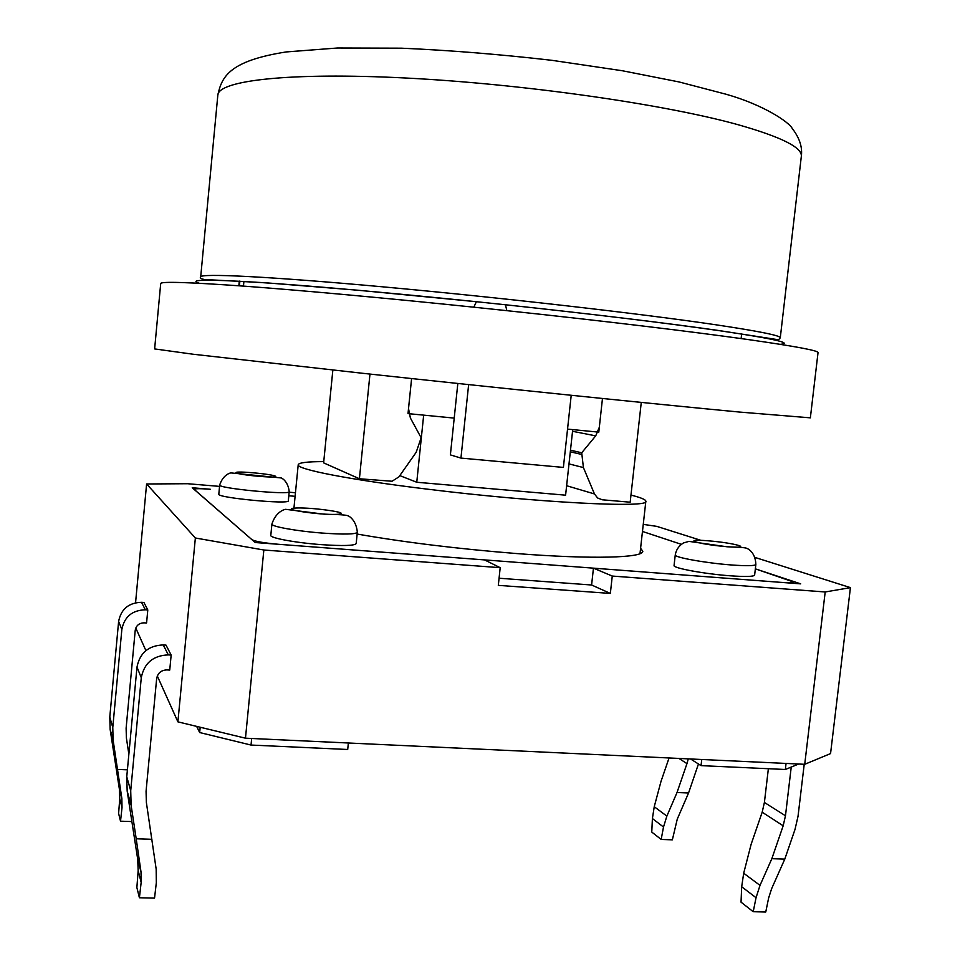 <?xml version="1.0" encoding="UTF-8"?>
<svg xmlns="http://www.w3.org/2000/svg" width="960" height="960" viewBox="0 0 960 960"><rect width="100%" height="100%" fill="white"/><g stroke="black" fill="none" stroke-linecap="round" stroke-linejoin="round"><path stroke-width="1.44" d="M243.456 286.116L243.912 281.364M239.424 285.816L239.88 281.124M454.212 418.104L408.012 413.616L411.6 378.552L408.516 408.6L410.388 417.996L421.152 437.76L416.172 452.304L398.928 476.856L392.064 481.248L359.412 478.764L323.628 462.864L332.856 370.044M359.412 478.764L369.972 374.076M457.824 383.46L450.384 454.896L460.944 458.088L468.636 384.6M460.944 458.088L563.388 467.424L571.212 395.292M567.552 429.108L598.788 432.144L602.472 398.484L599.316 427.272L595.704 435.864L581.712 452.784L583.416 467.58L594.456 493.944L597.612 497.988L602.316 499.788L630.18 502.2L641.268 402.42M747.948 339.528C692.94 331.74 602.676 320.856 506.868 310.668L473.784 307.188C384.864 297.972 300.552 290.304 244.392 286.176C188.664 282.216 160.764 281.34 160.704 283.548L154.632 348.924L193.068 354.228L363.072 373.332C495.54 387.684 657.396 404.304 739.62 412.068L810.36 417.84L818.028 352.632C818.712 350.676 795.348 346.308 747.948 339.528M581.712 452.784L570.48 450.192M271.908 524.076L270.804 535.392C269.7 537.948 295.512 542.748 321.06 544.62C342.792 546.084 354.504 545.748 356.184 543.6L357.324 532.332C355.656 534.336 343.956 534.588 322.212 533.064C296.652 531.144 270.828 526.476 271.908 524.076C276.096 510.78 285.948 508.884 286.092 509.376L324.576 514.248C338.472 514.428 346.236 514.944 347.868 515.784C348.6 515.676 356.328 520.008 357.324 532.332M610.344 593.424L498.312 585.36L500.196 567.684L484.548 559.908L255.24 542.532L192.228 487.764L210.312 489.264C200.412 488.508 194.988 488.508 194.052 489.252L251.952 539.676C255.36 541.512 264.336 543.06 278.892 544.32L780.576 582.336C788.64 582.9 792.9 582.768 793.368 581.94L755.352 568.848L800.688 583.86L593.448 568.164L612.264 576.06L610.344 593.424L591.6 585L499.068 578.232M500.196 567.684L263.844 550.008L195.36 537.996L146.604 483.972L187.572 483.72L219.552 486.384M289.152 492.216L295.452 492.744M288.804 495.792L295.104 496.308L288.804 495.792M755.076 557.46L850.428 587.628L830.556 753.588L804.72 764.304L245.472 738.192L263.844 550.008M804.72 764.304L825.192 591.972L612.264 576.06M593.448 568.164L591.6 585M642.468 531.456L681.312 544.32L642.468 531.456M850.428 587.628L825.192 591.972M643.26 524.376L656.784 526.368L700.956 540.348M135.564 602.736L146.604 483.972M245.472 738.192L177.9 721.848L157.308 675.972M145.908 650.592L135.78 628.032M177.9 721.848L195.36 537.996M675.252 554.952L674.064 565.524C672.588 568.032 704.424 573.936 730.08 575.784C745.56 576.876 753.732 576.648 754.632 575.1L755.856 564.456C754.98 565.908 746.808 566.076 731.328 564.96C705.66 563.052 673.8 557.292 675.252 554.952C676.176 549.732 678.924 545.736 683.472 542.952L688.944 541.38L727.044 546.78C740.292 547.212 746.844 547.764 746.712 548.436C746.316 547.98 755.412 551.124 755.856 564.456M219.684 485.016L218.808 494.208C216.552 497.772 290.016 504.72 288.312 500.808L289.212 491.652C290.94 495.348 217.452 488.352 219.684 485.016C223.284 473.88 231.516 472.536 231.252 472.944L281.004 477.924C281.124 477.624 288.108 480.864 289.212 491.652M147.792 609.96L143.916 602.46L141.516 602.304C128.688 602.712 121.056 609.084 118.62 621.444L109.788 717.048L110.148 729.468L119.364 788.976L121.86 798.516L113.136 740.28L112.776 727.548L121.848 629.46C124.356 616.776 132.18 610.224 145.332 609.792L147.792 609.96L146.58 622.992L144.12 622.836C139.128 623.004 136.164 625.488 135.228 630.288L126.12 728.172L126.384 737.868L128.868 754.224M138.168 870.636L136.872 887.532L139.404 897.768L154.536 898.116L156.324 882.732L156.168 869.1L146.364 802.44L146.064 791.304L156.66 678.576C157.764 673.044 161.172 670.152 166.908 669.912L169.74 670.08L171.156 655.068L166.008 645.12L163.248 644.952C148.548 645.504 139.8 652.884 136.992 667.08L126.756 776.784L127.164 791.004L137.712 859.296L138.168 870.636L141.168 882.348L141.012 871.944L137.712 859.296M798.648 764.028L785.34 769.488L786.06 763.44M690.576 758.976L701.052 765.636L701.748 759.492M701.052 765.636L785.34 769.488M200.184 727.236L199.668 732.54L251.028 745.056L347.712 749.484L348.36 742.992M251.028 745.056L251.676 738.48M199.668 732.54L196.656 726.384M357.156 534.048C404.712 542.34 457.74 548.832 516.228 553.524C592.392 559.476 643.464 557.904 642.792 551.244L640.596 548.268M423.672 415.14L416.76 482.256L565.596 495.18L572.724 429.612M416.76 482.256L399.804 475.608M630.972 495.096C640.884 497.568 645.84 499.632 645.84 501.264C650.628 508.368 536.748 502.728 426.804 489.084C348.792 479.628 296.208 469.188 298.212 464.724C298.836 462.672 307.344 461.628 323.748 461.616M768.372 768.708L764.4 802.464L762.18 812.208L751.14 844.248L743.688 873.24L741.684 886.74L756.048 897.708L760.008 885.372L771.84 858.696L783.18 825.78L785.472 815.772L791.232 767.076M804.216 764.28L798.036 816.252L795.036 829.356L784.788 859.104L771.648 888.648L768.624 898.02L765.756 912L753.216 911.712L741.036 902.16L741.684 886.74M151.92 839.292L136.2 838.8L131.124 805.356L130.716 790.716L141.276 677.724C144.168 663.096 153.18 655.488 168.324 654.9L171.156 655.068M136.2 838.8L141.012 871.944M139.404 897.768L141.168 882.348M753.216 911.712L756.048 897.708M784.788 859.104L771.84 858.696M669.06 757.968L661.02 781.344L654.24 806.712L652.404 818.544L651.768 832.068L661.176 839.448L672.36 839.832L677.268 819.12L688.56 792.984L698.448 763.98M678.936 758.436L686.964 763.62L688.284 758.868M686.964 763.62L677.016 792.516L666.864 816.108L663.504 827.028L661.176 839.448M688.56 792.984L677.016 792.516M131.796 821.568L120.516 821.184L118.608 813.456L119.748 798.816L119.364 788.976M127.404 769.812L117.576 769.416M120.516 821.184L122.016 807.66L121.86 798.516M738.276 124.764C781.62 137.076 802.632 147.66 801.312 156.504C802.608 147.312 799.596 137.988 792.276 128.52C789.168 122.208 763.728 104.904 726.192 94.272L679.068 81.948L622.428 70.764L551.928 60.324C499.824 54.324 449.628 50.28 401.34 48.18L337.548 48L286.284 51.924C229.764 60.792 221.688 76.476 217.824 95.184C218.064 80.616 288.624 72.036 405.972 78.024C523.056 83.94 665.124 104.352 738.276 124.764M217.824 95.184L200.7 276.924C199.932 273.18 268.872 276.42 384.84 287.028C500.544 297.588 641.892 313.812 715.572 324.744C759.252 331.284 780.816 335.64 780.276 337.836L801.312 156.504M199.32 283.272C187.56 279.612 206.268 279.252 255.432 282.18C305.472 285.336 388.188 292.584 476.4 301.716L505.44 304.764C593.724 314.256 664.776 322.86 718.608 330.576C772.992 338.592 793.56 343.176 780.3 344.328M595.704 435.864L572.532 431.292M581.544 454.416L570.312 451.788M583.416 467.58L568.992 463.884M594.456 493.944L566.616 485.724M327.516 510.216C299.088 506.184 275.532 507.972 304.98 512.136C334.776 516.324 356.736 514.224 327.516 510.216M726.744 546.672C755.352 548.964 735.636 542.988 708.024 540.792C679.812 538.44 697.896 544.332 726.744 546.672M252.996 472.788C226.992 470.508 232.164 474.024 258.804 476.304C285.312 478.572 278.736 474.972 252.996 472.788M764.4 802.464L785.472 815.772M743.688 873.24L760.008 885.372M762.18 812.208L783.18 825.78M168.324 654.9L163.248 644.952M141.276 677.724L136.992 667.08M130.716 790.716L126.756 776.784M131.124 805.356L127.164 791.004M654.24 806.712L666.864 816.108M121.848 629.46L118.62 621.444M145.332 609.792L141.516 602.304M109.788 717.048L112.776 727.548M113.136 740.28L110.148 729.468M652.404 818.544L663.504 827.028M122.016 807.66L119.748 798.816M741.132 338.568L741.66 333.9M238.836 285.78L239.292 281.1M780.276 337.836L778.548 339.78L718.26 330.444C664.716 322.836 593.772 314.28 505.44 304.764L506.868 310.668M200.7 276.924C199.524 277.92 200.82 278.784 204.6 279.516L264.936 282.72L358.116 290.244L476.4 301.716L473.784 307.188M793.212 583.296L793.368 581.94M298.212 464.724L293.964 507.912M645.84 501.264L639.984 553.692"/></g></svg>
